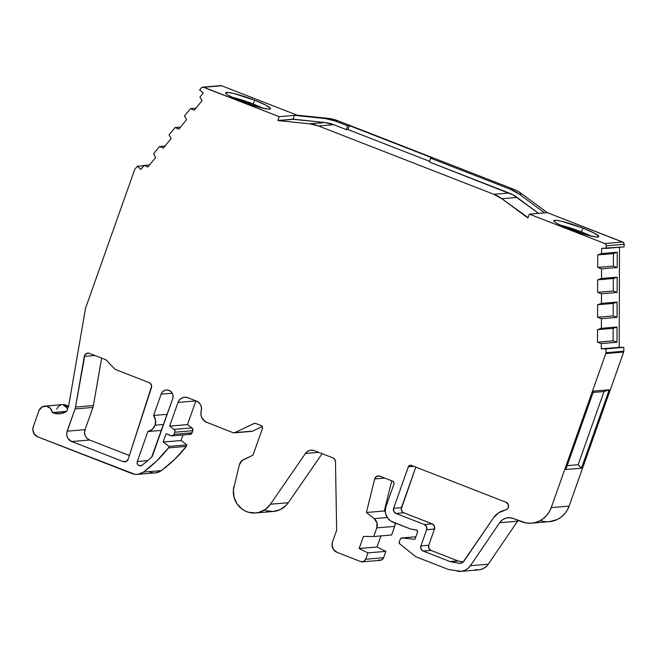 <?xml version="1.0" encoding="UTF-8"?>
<svg xmlns="http://www.w3.org/2000/svg" width="657" height="657" viewBox="0 0 657 657"><rect width="100%" height="100%" fill="white"/><g stroke="black" fill="none" stroke-linecap="round" stroke-linejoin="round"><path stroke-width="0.99" d="M94.895 355.486L84.285 356.381L75.53 407.044A11.259 10.808 85.2 0 1 75.038 408.941L67.162 431.189L85.04 429.678L92.924 407.43A11.259 10.808 -94.8 0 0 93.417 405.541L75.53 407.044A11.259 10.808 85.2 0 1 75.038 408.941L92.924 407.43A11.259 10.808 -94.8 0 0 93.417 405.541L101.613 358.106L93.417 405.541L75.53 407.044L84.285 356.381L94.895 355.486L84.285 356.381A4.024 3.86 85.2 0 1 89.426 353.359L105.251 359.527A4.024 3.86 85.2 0 1 106.656 360.471L114.466 368.708A4.024 3.86 85.2 0 0 115.878 369.661L149.131 382.62A4.024 3.86 85.2 0 1 151.455 387.696L128.189 459.136A4.024 3.86 85.2 0 1 123.196 461.592L126.473 461.313L123.196 461.592L71.744 441.537A8.04 7.72 85.2 0 1 67.162 431.189L85.04 429.678A8.04 7.72 -94.8 0 0 89.631 440.034L71.744 441.537L68.164 438.704L66.899 435.846L66.776 432.708L75.038 408.941L92.924 407.43A11.259 10.808 -94.8 0 0 93.417 405.541L75.53 407.044A11.259 10.808 85.2 0 1 75.038 408.941L92.924 407.43L85.04 429.678A8.04 7.72 -94.8 0 0 89.631 440.034L129.372 455.515L89.631 440.034L71.744 441.537A8.04 7.72 85.2 0 1 67.162 431.189L85.04 429.678L84.572 432.774L85.279 435.829L87.053 438.375L89.631 440.034L71.744 441.537L123.196 461.592L126.473 461.313M167.19 414.312L153.59 415.462A10.052 9.65 85.2 0 1 155.085 425.186L163.593 424.471L155.085 425.186L155.561 420.127L153.59 415.462L167.19 414.312L153.59 415.462L161.137 394.151L162.394 392.015L164.34 390.554L166.681 389.979L169.063 390.389L171.124 391.712L172.536 393.748L173.103 396.187L172.734 398.668L152.531 455.703A3.219 3.088 85.2 0 1 151.726 456.952A126.735 121.701 85.2 0 1 142.019 465.246A3.219 3.088 85.2 0 1 137.272 461.526L147.899 431.526L161.499 430.384L147.899 431.526L152.293 429.341L155.085 425.186A10.052 9.65 85.2 0 1 147.899 431.526L161.499 430.384M582.973 228.135L581.453 231.913A23.135 2.751 19.5 0 1 591.111 236.093L581.453 231.913L582.973 228.135A23.8 2.825 -160.5 0 1 597.821 237.054A23.8 2.825 -160.5 0 1 569.742 229.252A23.8 2.825 -160.5 0 1 554.894 220.325A23.8 2.825 -160.5 0 1 582.973 228.135L593.78 232.874L598.716 236.2L598.699 236.783L596.113 237.005L586.857 235.001L565.677 227.609L556.504 223.175L554.837 222.05L554.015 220.596L556.602 220.382L562.187 221.425L582.973 228.135A23.8 2.825 -160.5 0 1 598.773 236.684A23.8 2.825 -160.5 0 1 569.742 229.252A23.8 2.825 -160.5 0 1 553.908 220.801A23.8 2.825 -160.5 0 1 582.973 228.135L581.453 231.913A23.135 2.751 19.5 0 0 560.232 225.154L581.453 231.913A23.135 2.751 19.5 0 0 560.232 225.154M254.686 100.217L253.167 103.995A23.135 2.751 19.5 0 1 262.825 108.175L253.167 103.995L254.686 100.217A23.8 2.825 -160.5 0 1 269.534 109.136A23.8 2.825 -160.5 0 1 241.456 101.334A23.8 2.825 -160.5 0 1 226.608 92.407A23.8 2.825 -160.5 0 1 254.686 100.217L265.494 104.956L270.429 108.282L269.534 109.136L267.826 109.078L258.562 107.083L237.391 99.692L228.217 95.257L226.55 94.132L225.729 92.678L228.316 92.465L233.9 93.508L254.686 100.217A23.8 2.825 -160.5 0 1 270.487 108.766A23.8 2.825 -160.5 0 1 241.456 101.334A23.8 2.825 -160.5 0 1 225.622 92.883A23.8 2.825 -160.5 0 1 254.686 100.217L253.167 103.995A23.135 2.751 19.5 0 0 231.946 97.236L253.167 103.995A23.135 2.751 19.5 0 0 231.946 97.236M413.762 466.306L408.342 466.766L393.642 508.28L401.46 507.623A4.024 3.86 -94.8 0 0 403.759 512.797L395.933 513.454A4.024 3.86 85.2 0 1 393.642 508.28L401.46 507.623L415.807 467.102L401.23 509.167L402.47 511.967L403.759 512.797L432.175 523.867L424.356 524.532A4.024 3.86 85.2 0 1 426.648 529.706L434.466 529.049A4.024 3.86 -94.8 0 0 432.175 523.867L424.356 524.532L395.933 513.454L393.757 511.351L393.642 508.28L401.46 507.623A4.024 3.86 -94.8 0 0 403.759 512.797L395.933 513.454A4.024 3.86 85.2 0 1 393.642 508.28L408.342 466.766L413.762 466.306L408.342 466.766A2.414 2.316 85.2 0 1 411.315 465.353L506.054 502.268A4.024 3.86 85.2 0 1 505.455 509.98L498.638 512.788L493.333 518.044A20.104 19.308 85.2 0 1 505.455 509.98L507.22 509.109L508.346 507.442A4.024 3.86 85.2 0 1 505.455 509.98A20.104 19.308 85.2 0 0 493.333 518.044L464.08 561.021A5.626 5.404 85.2 0 1 458.709 563.279L450.694 561.727L458.52 561.07L463.251 561.981M172.159 435.887L190.037 434.376A2.414 2.316 -94.8 0 0 192.016 432.823L174.13 434.326A2.414 2.316 85.2 0 1 171.157 435.739L166.081 433.76L163.15 442.038L181.028 440.535L182.999 434.967M385.314 511.787L384.288 510.974L385.314 511.787L384.288 510.974L366.401 512.485L374.178 518.636L387.269 517.535L374.178 518.636A8.073 7.753 85.2 0 1 376.79 527.883L394.668 526.38L395.128 523.013A8.073 7.753 -94.8 0 1 394.668 526.38L376.79 527.883L373.734 536.514L391.621 535.003L394.668 526.38L376.79 527.883L373.734 536.514L391.621 535.003L394.668 526.38L391.621 535.003L373.734 536.514L363.42 536.408L359.133 548.505L377.011 547.002L380.945 535.907M460.812 571.368L478.698 569.865A13.674 13.132 -94.8 0 0 488.282 564.191L470.396 565.702A13.674 13.132 -94.8 0 1 457.338 571.188A13.674 13.132 -94.8 0 0 460.812 571.368A13.674 13.132 -94.8 0 0 470.396 565.702L467.85 568.494L464.647 570.424L461.05 571.352L449.331 569.627A12.064 11.58 85.2 0 1 447.376 569.061L416.152 556.898A2.414 2.316 85.2 0 1 415.544 556.545L399.743 543.848L415.544 556.545A2.414 2.316 85.2 0 0 416.152 556.898A2.414 2.316 85.2 0 1 415.544 556.545L399.743 543.848A1.61 1.544 85.2 0 1 399.234 542.017L399.743 543.848A1.61 1.544 85.2 0 1 399.234 542.017L400.294 539.019A1.61 1.544 85.2 0 1 401.879 537.984L415.881 536.802L401.879 537.984L414.994 539.315L417.54 532.121A1.61 1.544 85.2 0 0 416.324 529.969L410.403 528.967L392.861 522.126L410.403 528.967L416.957 530.232L417.54 532.121L414.994 539.315L417.54 532.121A1.61 1.544 85.2 0 0 416.324 529.969L410.403 528.967L390.816 521.083L387.49 517.872L385.593 513.585L385.281 511.245L385.979 506.596A12.064 11.58 -94.8 0 0 392.861 522.126A12.064 11.58 -94.8 0 1 385.979 506.596L393.913 484.209A2.414 2.316 85.2 0 0 392.533 481.105L393.839 482.361L393.913 484.209A2.414 2.316 85.2 0 0 392.533 481.105L379.836 476.153A4.065 3.901 85.2 0 0 378.153 475.906L378.161 475.906A4.065 3.901 85.2 0 0 374.712 478.92L376.675 476.35L379.836 476.153A4.065 3.901 85.2 0 0 374.712 478.92L384.764 478.074L374.712 478.92L366.401 512.485L374.178 518.636A8.073 7.753 85.2 0 1 376.79 527.883L376.946 522.824L374.178 518.636L387.269 517.535M461.534 563.041L458.709 563.279A5.626 5.404 85.2 0 0 464.08 561.021L493.333 518.044L463.037 562.17L460.237 563.353L458.709 563.279L461.534 563.041L458.709 563.279L450.694 561.727A4.024 3.86 85.2 0 1 450.045 561.538L457.872 560.881A4.024 3.86 -94.8 0 0 458.52 561.07L450.694 561.727A4.024 3.86 85.2 0 1 450.045 561.538L457.872 560.881A4.024 3.86 -94.8 0 0 458.52 561.07L450.694 561.727A4.024 3.86 85.2 0 1 450.045 561.538L423.198 551.075A4.024 3.86 85.2 0 1 420.907 545.901L428.734 545.244L428.857 548.316L431.025 550.418L457.872 560.881A4.024 3.86 -94.8 0 0 458.52 561.07M163.15 442.038L169.03 446.399L163.15 442.038L166.081 433.76L172.044 435.887L174.13 434.326L192.016 432.823A2.414 2.316 -94.8 0 1 189.035 434.228L191.54 433.62L192.764 430.696L174.877 432.207L174.13 434.326A2.414 2.316 85.2 0 1 171.157 435.739L166.081 433.76L163.15 442.038L181.028 440.535L186.917 444.888L181.028 440.535L163.15 442.038L169.03 446.399L186.917 444.888L181.028 440.535M376.79 527.883L373.734 536.514L363.42 536.408L359.133 548.505L367.936 552.882L365.686 559.23L383.573 557.719L385.823 551.371L377.011 547.002L359.133 548.505L367.936 552.882L385.823 551.371L377.011 547.002L359.133 548.505L367.936 552.882L385.823 551.371L377.011 547.002M432.175 523.867L434.351 525.97L434.466 529.049L428.734 545.244A4.024 3.86 -94.8 0 0 431.025 550.418L423.198 551.075L421.03 548.981L420.907 545.901L428.734 545.244A4.024 3.86 -94.8 0 0 431.025 550.418L423.198 551.075A4.024 3.86 85.2 0 1 420.907 545.901L426.648 529.706L434.466 529.049L428.734 545.244L434.466 529.049A4.024 3.86 -94.8 0 0 432.175 523.867L424.356 524.532L395.933 513.454L403.759 512.797L432.175 523.867L403.759 512.797M528.097 217.664L501.833 198.718L517.034 197.437L538.576 213.353L513.174 194.957L429.317 161.959L509.035 193.018L493.834 194.3A36.184 34.747 85.2 0 1 501.833 198.718L517.034 197.437A36.184 34.747 -94.8 0 0 509.035 193.018L493.834 194.3A36.184 34.747 85.2 0 1 501.833 198.718L517.034 197.437A36.184 34.747 -94.8 0 0 509.035 193.018L493.834 194.3L318.456 125.963L333.657 124.682A36.184 34.747 -94.8 0 0 324.845 122.547L309.644 123.828A36.184 34.747 85.2 0 1 318.456 125.963L333.657 124.682A36.184 34.747 -94.8 0 0 324.845 122.547L309.644 123.828A36.184 34.747 85.2 0 1 318.456 125.963L493.834 194.3L501.833 198.718L528.014 217.894L529.345 214.133L528.014 217.894L527.538 217.713L528.014 217.894L529.345 214.133L544.546 212.852L519.26 194.168L510.366 189.257L430.655 158.197L432.552 158.033L349.54 125.684L347.816 129.486L346.305 129.61L333.657 124.682L324.845 122.547L293.079 119.147L278.354 120.617L293.556 119.336L277.878 120.428L279.209 116.667L294.41 115.386L293.079 119.147L278.354 120.617L293.556 119.336L293.079 119.147L294.41 115.386L297.095 115.164L327.884 118.326L325.199 118.547L294.41 115.386L297.095 115.164L221.696 85.78A2.414 2.316 -94.8 0 0 220.686 85.632L202.808 87.143A2.414 2.316 85.2 0 1 203.81 87.282L220.3 85.697M429.547 161.326L347.816 129.486L346.305 129.61L347.635 125.848L349.54 125.684L347.816 129.486L429.547 161.326L347.816 129.486L346.305 129.61L333.657 124.682L318.456 125.963L309.644 123.828L278.354 120.617L277.878 120.428L279.209 116.667L203.12 87.135L201.773 87.496L199.629 89.943L203.177 93.08L199.933 97.055L202.028 100.718L194.267 110.22L190.456 108.66L194.267 110.22L202.028 100.718L199.933 97.055L202.028 100.718L194.267 110.22L190.456 108.66L195.917 108.2L190.456 108.66L184.486 115.977L186.572 119.648L178.819 129.15L175.008 127.581L180.47 127.121L175.008 127.581L169.038 134.907L171.124 138.57L163.371 148.071L159.561 146.511L165.022 146.051L159.561 146.511L153.582 153.837L155.676 157.499L147.924 167.001L144.113 165.441L149.574 164.981L144.113 165.441L140.869 169.407L137.329 166.27L143.883 165.72M66.579 411.372L52.355 412.571L50.392 408.26L46.286 406.133L41.818 407.102L38.919 410.765A7.235 6.948 85.2 0 1 52.355 412.571L66.579 411.372L52.946 412.801A16.08 15.448 85.2 0 0 59.631 413.779A16.08 15.448 85.2 0 0 66.8 411.216L68.517 406.396A4.024 3.86 85.2 0 0 68.689 405.722A4.024 3.86 85.2 0 1 68.517 406.396A4.024 3.86 85.2 0 0 68.689 405.722L85.517 308.338L68.689 405.722L85.517 308.338L134.537 169.917A2.414 2.316 85.2 0 1 134.94 169.202A2.414 2.316 85.2 0 0 134.537 169.917A2.414 2.316 85.2 0 1 134.94 169.202L137.329 166.27L140.869 169.407L137.329 166.27L134.94 169.202L137.329 166.27M137.403 474.387L155.29 472.876A12.869 12.352 -94.8 0 0 161.376 470.593L143.489 472.096A12.869 12.352 85.2 0 1 137.403 474.387A12.869 12.352 85.2 0 1 132.057 473.607L37.901 436.921A8.04 7.72 85.2 0 1 33.318 426.565L38.919 410.765L33.318 426.565L32.85 429.662L34.32 434.08L37.901 436.921A8.04 7.72 85.2 0 1 33.318 426.565L38.919 410.765A7.235 6.948 85.2 0 1 52.355 412.571L52.946 412.801A16.08 15.448 85.2 0 0 66.8 411.216L63.581 412.892L60.066 413.738L56.461 413.705L52.946 412.801L66.053 411.701M192.016 432.823L192.764 430.696L174.877 432.207L174.13 434.326L192.016 432.823L192.764 430.696A2.414 2.316 -94.8 0 0 191.926 427.888L174.039 429.399A2.414 2.316 85.2 0 1 174.877 432.207L174.918 430.655L174.039 429.399A2.414 2.316 85.2 0 1 174.877 432.207L174.13 434.326M174.877 432.207L192.764 430.696L192.46 428.446L187.491 424.611L195.909 400.852A8.04 7.72 -94.8 0 0 195.885 400.926L177.998 402.437L179.566 399.768L182.005 397.937L184.937 397.222L187.91 397.731L196.451 401.057L198.907 402.61L200.664 404.975L201.469 407.841L201.223 410.814A8.04 7.72 85.2 0 0 196.451 401.057L187.91 397.731A8.04 7.72 85.2 0 0 184.576 397.247L184.601 397.247M234.015 432.848A2.414 2.316 85.2 0 1 233.013 432.7L234.779 432.643A2.414 2.316 85.2 0 1 234.015 432.848L251.894 431.345A2.414 2.316 -94.8 0 0 252.666 431.132L234.779 432.643L253.947 423.551L255.507 423.42L253.947 423.551L255.721 423.494L261.018 425.555L262.315 426.82L262.389 428.66A2.414 2.316 85.2 0 0 261.018 425.555L255.721 423.494A2.414 2.316 85.2 0 0 254.719 423.346L254.735 423.346M567.18 465.657L578.127 464.729L567.18 465.657L578.127 464.729L604.046 391.531L593.099 392.451M597.468 342.166L613.121 340.852L613.162 328.344L597.509 329.658L597.468 342.166L613.121 340.852L616.98 342.272L601.327 343.595L597.468 342.166L613.121 340.852L613.162 328.344L597.509 329.658L601.377 328.319L617.022 326.997L613.162 328.344L597.509 329.658L597.468 342.166L601.327 343.595L597.468 342.166L597.509 329.658L601.377 328.319L601.401 318.678L597.55 317.249L613.195 315.935L613.236 303.427L597.583 304.741L597.55 317.249L613.195 315.935L617.054 317.356L601.401 318.678L597.55 317.249L613.195 315.935L613.236 303.427L597.583 304.741L601.451 303.403L617.104 302.08L613.236 303.427L597.583 304.741L597.55 317.249L597.583 304.741L601.451 303.403L601.484 293.761L597.624 292.332L613.277 291.018L613.309 278.511L597.665 279.825L597.624 292.332L613.277 291.018L617.128 292.439L601.484 293.761L597.624 292.332L613.277 291.018L613.309 278.511L597.665 279.825L601.533 278.486L617.178 277.164L613.309 278.511L597.665 279.825L597.624 292.332L597.665 279.825L601.533 278.486L601.557 268.844L597.698 267.415L613.351 266.101L613.392 253.594L597.739 254.908L597.698 267.415L613.351 266.101L617.21 267.522L601.557 268.844L597.698 267.415L613.351 266.101L613.392 253.594L597.739 254.908L601.607 253.569L617.252 252.247L613.392 253.594L597.739 254.908L597.698 267.415L597.739 254.908L601.607 253.569L601.623 248.338L624.142 246.876L624.15 244.289L606.263 245.8L606.255 248.387L624.142 246.876L624.15 244.289L606.263 245.8L606.255 248.387L624.142 246.876L624.15 244.289A2.414 2.316 -94.8 0 0 622.631 242.006L604.744 243.517A2.414 2.316 85.2 0 1 606.263 245.8L605.853 244.412L604.744 243.517L529.345 214.133L544.546 212.852L519.26 194.168L521.937 193.938L547.232 212.622L529.345 214.133L604.744 243.517A2.414 2.316 85.2 0 1 606.263 245.8L606.255 248.387L601.623 248.338L606.255 248.387M605.943 348.867L601.311 348.826L605.943 348.867L605.935 352.727L623.822 351.216L623.83 347.364L605.943 348.867L605.935 352.727L623.822 351.216L623.83 347.364L601.311 348.826L623.83 347.364L605.943 348.867L605.935 352.727A2.414 2.316 85.2 0 1 605.795 353.548L623.674 352.037A2.414 2.316 -94.8 0 0 623.822 351.216L623.83 347.364L619.198 347.315L623.83 347.364M431.025 550.418L457.872 560.881L450.045 561.538L423.198 551.075L431.025 550.418L457.872 560.881M277.878 120.428L279.209 116.667L203.81 87.282A2.414 2.316 85.2 0 0 201.239 87.972L199.629 89.943L203.177 93.08L199.629 89.943L201.239 87.972A2.414 2.316 85.2 0 1 202.808 87.143M68.271 407.077L63.491 405.213L68.271 407.077L63.491 405.213L66.571 407.57L67.531 409.311M63.491 405.213L65.725 405.024L63.491 405.213A7.235 6.948 85.2 0 1 67.507 409.245A7.235 6.948 85.2 0 0 63.491 405.213L65.725 405.024A7.235 6.948 -94.8 0 0 62.719 404.589L44.832 406.092M155.849 472.818L161.376 470.593A133.166 127.877 -94.8 0 0 186.383 446.399L186.917 444.888L169.03 446.399L168.496 447.902L186.383 446.399L186.917 444.888L169.03 446.399L168.496 447.902L186.383 446.399L186.917 444.888M174.039 429.399L169.613 426.114L177.998 402.437L169.613 426.114L187.491 424.611L169.613 426.114L174.039 429.399L191.926 427.888L187.491 424.611L169.613 426.114L174.039 429.399L191.926 427.888L187.491 424.611L195.885 400.926L177.998 402.437A8.04 7.72 85.2 0 1 184.576 397.247M251.787 431.345L234.779 432.643L253.947 423.551A2.414 2.316 85.2 0 1 254.719 423.346M255.565 512.961L273.452 511.45A21.311 20.466 -94.8 0 0 288.324 502.712L270.438 504.223A21.311 20.466 -94.8 0 1 245.102 510.957A21.311 20.466 -94.8 0 1 233.974 486.205A21.311 20.466 -94.8 0 0 255.565 512.961A21.311 20.466 -94.8 0 0 270.438 504.223L265.395 509.347L258.973 512.37L255.474 512.969L248.436 512.255L245.102 510.957L242.031 509.093L237.029 503.853L234.023 497.168L233.375 489.843L239.345 464.836A8.04 7.72 85.2 0 1 243.575 459.596L253.019 455.12L262.389 428.66L253.019 455.12L242.121 460.508L239.345 464.836A8.04 7.72 85.2 0 1 243.575 459.596L253.019 455.12L262.389 428.66A2.414 2.316 85.2 0 0 261.018 425.555L255.721 423.494A2.414 2.316 85.2 0 0 253.947 423.551L255.507 423.42M266.323 510.744L273.361 511.458L280.202 509.643L286.017 505.504L288.324 502.712L270.438 504.223L305.431 453.461L318.719 452.344L305.431 453.461A8.04 7.72 85.2 0 1 314.383 450.653L332.959 457.888A4.024 3.86 85.2 0 1 335.489 461.608L336.647 530.281L332.499 541.992L336.647 530.281L335.489 461.608L336.647 530.281L332.499 541.992L332.031 545.105L333.51 549.539L337.098 552.389A8.073 7.753 85.2 0 1 332.499 541.992L332.499 541.992A8.073 7.753 85.2 0 0 337.098 552.389L360.709 561.587L363.674 561.48L365.686 559.23A4.041 3.876 85.2 0 1 360.709 561.587L337.098 552.389L360.709 561.587A4.041 3.876 85.2 0 0 365.686 559.23L383.573 557.719L385.823 551.371L367.936 552.882L365.686 559.23L383.573 557.719L385.823 551.371M362.385 561.834L380.272 560.322A4.041 3.876 -94.8 0 0 383.573 557.719L381.561 559.978L378.596 560.076A4.041 3.876 -94.8 0 0 383.573 557.719M549.318 521.674L557.095 519.588L561.012 517.215L564.404 514.094L567.139 510.341L569.118 506.104A24.128 23.167 -94.8 0 1 549.4 521.666L531.513 523.169A24.128 23.167 -94.8 0 1 521.494 521.715L513.117 518.447L509.405 517.683L505.668 518.201L502.293 519.942L499.649 522.726A12.064 11.58 85.2 0 1 508.107 517.724A12.064 11.58 85.2 0 1 513.117 518.447L525.887 522.931L530.421 523.235L534.921 522.619L539.208 521.091L543.125 518.726L546.517 515.605L549.26 511.852L551.239 507.606L605.795 353.548L623.674 352.037L569.118 506.104L551.239 507.606L605.795 353.548L623.674 352.037L569.118 506.104L551.239 507.606L605.795 353.548A2.414 2.316 85.2 0 0 605.935 352.727L623.822 351.216A2.414 2.316 -94.8 0 1 623.674 352.037A2.414 2.316 -94.8 0 0 623.822 351.216M578.127 464.729L581.461 468.195L578.127 464.729L604.046 391.531L609.228 389.79L604.046 391.531L578.127 464.729L581.461 468.195L609.228 389.79L604.046 391.531M581.461 468.195L565.808 469.517L593.575 391.104L609.228 389.79L581.461 468.195L565.808 469.517L593.575 391.104L609.228 389.79L581.461 468.195L565.808 469.517L593.575 391.104L609.228 389.79M613.121 340.852L616.98 342.272L617.022 326.997L613.162 328.344L613.121 340.852L616.98 342.272L601.327 343.595L601.311 348.826L619.198 347.315L619.51 247.27L619.198 347.315L601.311 348.826L601.327 343.595L616.98 342.272L617.022 326.997L613.162 328.344M613.195 315.935L617.054 317.356L617.104 302.08L613.236 303.427L613.195 315.935L617.054 317.356L601.401 318.678L597.55 317.249M613.277 291.018L617.128 292.439L617.178 277.164L613.309 278.511L613.277 291.018L617.128 292.439L601.484 293.761L597.624 292.332M613.351 266.101L617.21 267.522L617.252 252.247L613.392 253.594L613.351 266.101L617.21 267.522L601.557 268.844L597.698 267.415M324.845 122.547L293.556 119.336L278.354 120.617L309.644 123.828L324.845 122.547L293.556 119.336M333.657 124.682L346.305 129.61L347.635 125.848L334.988 120.921L325.199 118.547L294.41 115.386L293.079 119.147M509.035 193.018L429.317 161.959L430.655 158.197L432.552 158.033L349.54 125.684L347.816 129.486M606.263 245.8L624.15 244.289L623.247 242.367L547.232 212.622L544.546 212.852L519.26 194.168A40.208 38.607 -94.8 0 0 510.366 189.257L430.655 158.197L429.317 161.959L430.655 158.197L432.552 158.033L349.54 125.684L347.635 125.848L334.988 120.921A40.208 38.607 -94.8 0 0 325.199 118.547L294.41 115.386L297.095 115.164L327.884 118.326L325.199 118.547A40.208 38.607 -94.8 0 1 334.988 120.921L337.673 120.691L334.988 120.921L347.635 125.848L349.54 125.684M155.085 425.186A10.052 9.65 85.2 0 0 153.59 415.462L161.137 394.151A6.43 6.176 85.2 0 1 166.393 389.995A6.43 6.176 85.2 0 1 172.734 398.668L151.726 456.952A126.735 121.701 85.2 0 1 142.019 465.246L139.202 465.698L137.642 464.474L137.083 462.528L137.272 461.526L147.653 460.647L137.272 461.526L147.899 431.526A10.052 9.65 85.2 0 0 155.085 425.186L163.593 424.471M195.917 108.2L190.456 108.66L184.486 115.977L186.572 119.648L178.819 129.15L175.008 127.581L169.038 134.907L171.124 138.57L163.371 148.071L159.561 146.511L153.582 153.837L155.676 157.499L147.924 167.001L144.113 165.441L140.869 169.407L144.113 165.441L149.574 164.981M149.944 472.104A12.869 12.352 -94.8 0 0 161.376 470.593L143.489 472.096A12.869 12.352 85.2 0 1 132.057 473.607L37.901 436.921L134.972 474.338L137.962 474.329L143.489 472.096L156.777 460.877L168.496 447.902L186.383 446.399L174.663 459.374L161.376 470.593L143.489 472.096A133.166 127.877 -94.8 0 0 168.496 447.902L169.03 446.399M195.909 400.852A8.04 7.72 -94.8 0 0 195.885 400.926L177.998 402.437A8.04 7.72 85.2 0 1 187.91 397.731L196.451 401.057A8.04 7.72 85.2 0 1 201.223 410.814L200.927 414.386L201.896 417.844L205.411 421.769L233.013 432.7A2.414 2.316 85.2 0 0 234.779 432.643L253.947 423.551M305.431 453.461L307.197 451.622L309.439 450.48L311.919 450.144L314.383 450.653L332.959 457.888L334.774 459.35L335.489 461.608A4.024 3.86 85.2 0 0 332.959 457.888L314.383 450.653A8.04 7.72 85.2 0 0 305.431 453.461L270.438 504.223L305.431 453.461L318.719 452.344M401.879 537.984L414.994 539.315L401.879 537.984L400.294 539.019A1.61 1.544 85.2 0 1 401.879 537.984L415.881 536.802M399.234 542.017L400.294 539.019L399.234 542.017M449.331 569.627A12.064 11.58 85.2 0 1 447.376 569.061L416.152 556.898L447.376 569.061A12.064 11.58 85.2 0 0 449.331 569.627M488.282 564.191L517.535 521.215L499.649 522.726L470.396 565.702L488.282 564.191L517.535 521.215A12.064 11.58 -94.8 0 1 518.135 520.41A12.064 11.58 -94.8 0 0 517.535 521.215L488.282 564.191A13.674 13.132 -94.8 0 1 475.225 569.676L478.937 569.841L482.534 568.921L485.737 566.983L488.282 564.191L470.396 565.702L499.649 522.726A12.064 11.58 85.2 0 1 513.117 518.447L521.494 521.715A24.128 23.167 -94.8 0 0 551.239 507.606A24.128 23.167 -94.8 0 1 531.513 523.169M75.53 407.044L84.934 354.78L87.767 353.113L89.426 353.359L105.251 359.527A4.024 3.86 85.2 0 1 106.656 360.471L114.466 368.708A4.024 3.86 85.2 0 0 115.878 369.661L149.131 382.62L150.404 383.425L151.652 386.168L128.189 459.136A4.024 3.86 85.2 0 1 128.156 459.243L126.152 461.485L123.196 461.592L71.744 441.537M428.734 545.244L420.907 545.901L426.648 529.706L426.524 526.627L424.356 524.532A4.024 3.86 85.2 0 1 426.648 529.706L434.466 529.049M408.342 466.766L409.541 465.411L411.315 465.353L506.054 502.268L508.222 504.371L508.346 507.442A4.024 3.86 85.2 0 0 506.054 502.268L411.315 465.353A2.414 2.316 85.2 0 0 408.342 466.766L393.642 508.28M279.209 116.667L294.41 115.386L279.209 116.667L203.81 87.282L221.696 85.78A2.414 2.316 -94.8 0 0 219.725 85.944M203.177 93.08L199.933 97.055L203.177 93.08M56.798 409.254A7.235 6.948 -94.8 0 1 65.725 405.024L68.591 406.141L62.694 404.589M201.223 410.814A9.691 9.305 -94.8 0 0 206.971 422.558A9.691 9.305 -94.8 0 1 201.223 410.814M251.105 431.263A2.414 2.316 -94.8 0 0 252.666 431.132L262.217 426.607L252.666 431.132L234.779 432.643M264.328 510.054A21.311 20.466 -94.8 0 0 288.324 502.712L322.127 453.667L288.324 502.712L270.438 504.223M374.178 518.636L366.401 512.485L384.288 510.974L391.753 480.801L384.288 510.974L366.401 512.485L374.712 478.92L384.764 478.074M499.649 522.726L517.535 521.215L499.649 522.726L470.396 565.702M597.509 329.658L601.377 328.319L617.022 326.997L616.98 342.272M617.022 326.997L601.377 328.319L601.401 318.678L617.054 317.356L617.104 302.08L613.236 303.427M597.583 304.741L601.451 303.403L617.104 302.08L617.054 317.356M617.104 302.08L601.451 303.403L601.484 293.761L617.128 292.439L617.178 277.164L613.309 278.511M597.665 279.825L601.533 278.486L617.178 277.164L617.128 292.439M617.178 277.164L601.533 278.486L601.557 268.844L617.21 267.522L617.252 252.247L613.392 253.594M597.739 254.908L601.607 253.569L617.252 252.247L617.21 267.522M601.607 253.569L601.623 248.338L601.607 253.569L617.252 252.247M624.15 244.289A2.414 2.316 -94.8 0 0 622.631 242.006L604.744 243.517L529.345 214.133M519.26 194.168L521.937 193.938L517.65 191.187L513.051 189.027L510.366 189.257A40.208 38.607 -94.8 0 1 519.26 194.168L521.937 193.938A40.208 38.607 -94.8 0 0 513.051 189.027L510.366 189.257L430.655 158.197M604.744 243.517L622.631 242.006L547.232 212.622L521.937 193.938A40.208 38.607 -94.8 0 0 513.051 189.027L337.673 120.691A40.208 38.607 -94.8 0 0 327.884 118.326L325.199 118.547M153.59 415.462L161.137 394.151L172.274 393.206L161.137 394.151A6.43 6.176 85.2 0 1 169.063 390.389A6.43 6.176 85.2 0 1 172.734 398.668L152.531 455.703A3.219 3.088 85.2 0 1 151.726 456.952A126.735 121.701 85.2 0 1 142.019 465.246A3.219 3.088 85.2 0 1 137.272 461.526L147.653 460.647M434.211 528.458L434.844 528.721M510.366 189.257L513.051 189.027L337.673 120.691L327.884 118.326L297.095 115.164L221.696 85.78L203.81 87.282M84.285 356.381A4.024 3.86 85.2 0 1 89.426 353.359L105.251 359.527A4.024 3.86 85.2 0 1 106.656 360.471L114.466 368.708A4.024 3.86 85.2 0 0 115.878 369.661L149.131 382.62A4.024 3.86 85.2 0 1 151.455 387.696L128.189 459.136A4.024 3.86 85.2 0 1 123.196 461.592M373.734 536.514L363.42 536.408L359.133 548.505M458.709 563.279L450.694 561.727M415.807 467.102L401.46 507.623M262.825 108.175A23.135 2.751 19.5 0 0 253.167 103.995M180.47 127.121L175.008 127.581L178.819 129.15L186.572 119.648L184.486 115.977L190.456 108.66M165.022 146.051L159.561 146.511L163.371 148.071L171.124 138.57L169.038 134.907L175.008 127.581M144.113 165.441L147.924 167.001L155.676 157.499L153.582 153.837L159.561 146.511M52.355 412.571L52.946 412.801M192.764 430.696A2.414 2.316 -94.8 0 0 191.926 427.888M367.936 552.882L365.686 559.23M394.668 526.38A8.073 7.753 -94.8 0 0 395.128 523.013M591.111 236.093A23.135 2.751 19.5 0 0 581.453 231.913M424.356 524.532L395.933 513.454M450.045 561.538L423.198 551.075M420.907 545.901L426.648 529.706M538.576 213.353L517.034 197.437M501.833 198.718L527.538 217.713M318.456 125.963L493.834 194.3M278.354 120.617L309.644 123.828M605.935 352.727A2.414 2.316 85.2 0 1 605.795 353.548M346.305 129.61L347.635 125.848M143.489 472.096A133.166 127.877 -94.8 0 0 168.496 447.902M169.613 426.114L177.998 402.437M366.401 512.485L374.712 478.92M601.311 348.826L601.327 343.595M601.377 328.319L601.401 318.678M601.451 303.403L601.484 293.761M601.533 278.486L601.557 268.844M67.162 431.189L75.038 408.941M137.272 461.526L147.899 431.526M297.095 115.164L221.696 85.78M65.725 405.024L68.591 406.141M161.376 470.593A133.166 127.877 -94.8 0 0 186.383 446.399M187.491 424.611L195.885 400.926M252.666 431.132L262.217 426.607M288.324 502.712L322.127 453.667M384.288 510.974L391.753 480.801M540.292 520.541A24.128 23.167 -94.8 0 0 569.118 506.104L551.239 507.606M623.674 352.037L569.118 506.104M619.51 247.27L619.198 347.315M622.631 242.006L547.232 212.622L544.546 212.852M521.937 193.938L547.232 212.622M513.051 189.027L337.673 120.691L334.988 120.921M337.673 120.691A40.208 38.607 -94.8 0 0 327.884 118.326M161.137 394.151L172.274 393.206M89.631 440.034L129.372 455.515M92.924 407.43L85.04 429.678M101.613 358.106L93.417 405.541M401.608 537.984L415.889 536.777"/></g></svg>

